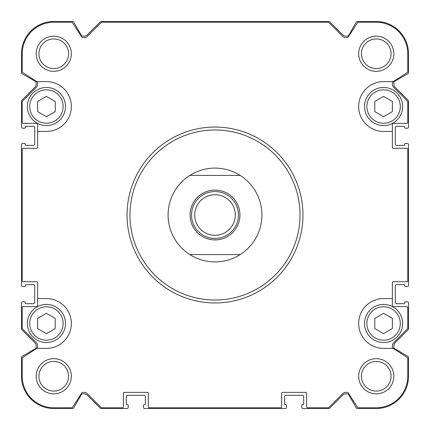 <?xml version="1.0" encoding="UTF-8"?>
<svg xmlns="http://www.w3.org/2000/svg" width="430" height="430" viewBox="0 0 430 430"><rect width="100%" height="100%" fill="white"/><g stroke="black" fill="none" stroke-linecap="round" stroke-linejoin="round"><path stroke-width="0.64" d="M392.375 131.446L392.375 124.259A0.881 0.881 0 0 1 393.256 123.383L406.887 123.383A0.881 0.881 0 0 0 407.769 122.502L407.769 101.754A0.881 0.881 0 0 0 407.511 101.136L393.665 87.29A4.397 4.397 0 0 1 392.375 84.178L392.375 82.829A1.172 1.172 0 0 1 392.907 81.845L407.366 72.455A0.881 0.881 0 0 0 407.769 71.719L407.769 53.75A31.519 31.519 0 0 0 376.25 22.231L358.281 22.231A0.881 0.881 0 0 0 357.545 22.634L348.155 37.093A1.172 1.172 0 0 1 347.171 37.625L345.822 37.625A4.397 4.397 0 0 1 342.71 36.335L328.864 22.489A0.881 0.881 0 0 0 328.246 22.231L101.754 22.231A0.881 0.881 0 0 0 101.136 22.489L87.29 36.335A4.397 4.397 0 0 1 84.178 37.625L82.829 37.625A1.172 1.172 0 0 1 81.845 37.093L72.455 22.634A0.881 0.881 0 0 0 71.719 22.231L53.75 22.231A31.519 31.519 0 0 0 22.231 53.75L22.231 71.719A0.881 0.881 0 0 0 22.634 72.455L36.717 81.603L46.418 81.603A24.918 24.918 0 0 1 71.342 106.522A24.918 24.918 0 0 1 46.418 131.446L37.625 131.446L37.625 147.42A0.881 0.881 0 0 1 36.743 148.302L23.113 148.302A0.881 0.881 0 0 0 22.231 149.183L22.231 280.817A0.881 0.881 0 0 0 23.113 281.698L36.743 281.698A0.881 0.881 0 0 1 37.625 282.58L37.625 298.554L46.418 298.554A24.918 24.918 0 0 1 71.342 323.478A24.918 24.918 0 0 1 46.418 348.397L36.717 348.397L22.634 357.545A0.881 0.881 0 0 0 22.231 358.281L22.231 376.25A31.519 31.519 0 0 0 53.75 407.769L71.719 407.769A0.881 0.881 0 0 0 72.455 407.366L81.845 392.907A1.172 1.172 0 0 1 82.829 392.375L84.178 392.375A4.397 4.397 0 0 1 87.29 393.665L101.136 407.511A0.881 0.881 0 0 0 101.754 407.769L122.502 407.769A0.881 0.881 0 0 0 123.383 406.887L123.383 393.256A0.881 0.881 0 0 1 124.259 392.375L147.42 392.375A0.881 0.881 0 0 1 148.302 393.256L148.302 406.887A0.881 0.881 0 0 0 149.183 407.769L280.817 407.769A0.881 0.881 0 0 0 281.698 406.887L281.698 393.256A0.881 0.881 0 0 1 282.58 392.375L305.741 392.375A0.881 0.881 0 0 1 306.617 393.256L306.617 406.887A0.881 0.881 0 0 0 307.498 407.769L328.246 407.769A0.881 0.881 0 0 0 328.864 407.511L342.71 393.665A4.397 4.397 0 0 1 345.822 392.375L347.171 392.375A1.172 1.172 0 0 1 348.155 392.907L357.545 407.366A0.881 0.881 0 0 0 358.281 407.769L376.25 407.769A31.519 31.519 0 0 0 407.769 376.25L407.769 358.281A0.881 0.881 0 0 0 407.366 357.545L393.283 348.397L383.581 348.397A24.918 24.918 0 0 1 358.658 323.478A24.918 24.918 0 0 1 383.581 298.554L392.375 298.554L392.375 282.58A0.881 0.881 0 0 1 393.256 281.698L406.887 281.698A0.881 0.881 0 0 0 407.769 280.817L407.769 149.183A0.881 0.881 0 0 0 406.887 148.302L393.256 148.302A0.881 0.881 0 0 1 392.375 147.42L392.375 131.446L383.581 131.446A24.918 24.918 0 0 1 358.658 106.522A24.918 24.918 0 0 1 383.581 81.603L393.283 81.603M37.625 131.446L37.625 124.259A0.881 0.881 0 0 0 36.743 123.383L23.113 123.383A0.881 0.881 0 0 1 22.231 122.502L22.231 101.754A0.881 0.881 0 0 1 22.489 101.136L36.335 87.29A4.397 4.397 0 0 0 37.625 84.178L37.625 82.829A1.172 1.172 0 0 0 37.093 81.845L36.717 81.603M36.717 348.397L37.093 348.155A1.172 1.172 0 0 0 37.625 347.171L37.625 345.822A4.397 4.397 0 0 0 36.335 342.71L22.489 328.864A0.881 0.881 0 0 1 22.231 328.246L22.231 307.498A0.881 0.881 0 0 1 23.113 306.617L36.743 306.617A0.881 0.881 0 0 0 37.625 305.741L37.625 298.554M392.375 298.554L392.375 305.741A0.881 0.881 0 0 0 393.256 306.617L406.887 306.617A0.881 0.881 0 0 1 407.769 307.498L407.769 328.246A0.881 0.881 0 0 1 407.511 328.864L393.665 342.71A4.397 4.397 0 0 0 392.375 345.822L392.375 347.171A1.172 1.172 0 0 0 392.907 348.155L393.283 348.397M71.342 53.75A17.592 17.592 0 0 1 44.956 68.983A17.592 17.592 0 0 1 44.956 38.517A17.592 17.592 0 0 1 71.342 53.75M71.342 376.25A17.592 17.592 0 0 1 44.956 391.483A17.592 17.592 0 0 1 44.956 361.017A17.592 17.592 0 0 1 71.342 376.25M393.842 53.75A17.592 17.592 0 0 1 367.457 68.983A17.592 17.592 0 0 1 367.457 38.517A17.592 17.592 0 0 1 393.842 53.75M393.842 376.25A17.592 17.592 0 0 1 367.457 391.483A17.592 17.592 0 0 1 367.457 361.017A17.592 17.592 0 0 1 393.842 376.25M407.328 128.221A1.172 1.172 0 0 0 408.5 127.044L408.5 101.147A1.172 1.172 0 0 0 408.156 100.314L395.127 87.29A4.397 4.397 0 0 1 393.842 84.178L393.842 82.469A1.172 1.172 0 0 1 394.428 81.453L408.059 73.584A0.881 0.881 0 0 0 408.5 72.82L408.5 53.75A32.25 32.25 0 0 0 376.25 21.5L357.179 21.5A0.881 0.881 0 0 0 356.416 21.941L348.547 35.572A1.172 1.172 0 0 1 347.531 36.158L345.822 36.158A4.397 4.397 0 0 1 342.71 34.873L329.686 21.844A1.172 1.172 0 0 0 328.853 21.5L101.147 21.5A1.172 1.172 0 0 0 100.314 21.844L87.29 34.873A4.397 4.397 0 0 1 84.178 36.158L82.469 36.158A1.172 1.172 0 0 1 81.453 35.572L73.584 21.941A0.881 0.881 0 0 0 72.82 21.5L53.75 21.5A32.25 32.25 0 0 0 21.5 53.75L21.5 72.82A0.881 0.881 0 0 0 21.941 73.584L35.572 81.453A1.172 1.172 0 0 1 36.158 82.469L36.158 84.178A4.397 4.397 0 0 1 34.873 87.29L21.844 100.314A1.172 1.172 0 0 0 21.5 101.147L21.5 127.044A1.172 1.172 0 0 0 22.672 128.221L24.725 128.221A0.586 0.586 0 0 0 25.311 127.629L25.311 126.898A0.586 0.586 0 0 1 25.897 126.312L33.518 126.312A1.172 1.172 0 0 1 34.696 127.484L34.696 144.195A1.172 1.172 0 0 1 33.518 145.367L25.897 145.367A0.586 0.586 0 0 1 25.311 144.781L25.311 144.05A0.586 0.586 0 0 0 24.725 143.464L22.672 143.464A1.172 1.172 0 0 0 21.5 144.636L21.5 285.364A1.172 1.172 0 0 0 22.672 286.536L24.725 286.536A0.586 0.586 0 0 0 25.311 285.95L25.311 285.219A0.586 0.586 0 0 1 25.897 284.633L33.518 284.633A1.172 1.172 0 0 1 34.696 285.805L34.696 302.516A1.172 1.172 0 0 1 33.518 303.688L25.897 303.688A0.586 0.586 0 0 1 25.311 303.102L25.311 302.371A0.586 0.586 0 0 0 24.725 301.779L22.672 301.779A1.172 1.172 0 0 0 21.5 302.957L21.5 328.853A1.172 1.172 0 0 0 21.844 329.686L34.873 342.71A4.397 4.397 0 0 1 36.158 345.822L36.158 347.531A1.172 1.172 0 0 1 35.572 348.547L21.941 356.416A0.881 0.881 0 0 0 21.5 357.179L21.5 376.25A32.25 32.25 0 0 0 53.75 408.5L72.82 408.5A0.881 0.881 0 0 0 73.584 408.059L81.453 394.428A1.172 1.172 0 0 1 82.469 393.842L84.178 393.842A4.397 4.397 0 0 1 87.29 395.127L100.314 408.156A1.172 1.172 0 0 0 101.147 408.5L127.044 408.5A1.172 1.172 0 0 0 128.221 407.328L128.221 405.275A0.586 0.586 0 0 0 127.629 404.689L126.898 404.689A0.586 0.586 0 0 1 126.312 404.103L126.312 396.481A1.172 1.172 0 0 1 127.484 395.304L144.195 395.304A1.172 1.172 0 0 1 145.367 396.481L145.367 404.103A0.586 0.586 0 0 1 144.781 404.689L144.05 404.689A0.586 0.586 0 0 0 143.464 405.275L143.464 407.328A1.172 1.172 0 0 0 144.636 408.5L285.364 408.5A1.172 1.172 0 0 0 286.536 407.328L286.536 405.275A0.586 0.586 0 0 0 285.95 404.689L285.219 404.689A0.586 0.586 0 0 1 284.633 404.103L284.633 396.481A1.172 1.172 0 0 1 285.805 395.304L302.516 395.304A1.172 1.172 0 0 1 303.688 396.481L303.688 404.103A0.586 0.586 0 0 1 303.102 404.689L302.371 404.689A0.586 0.586 0 0 0 301.779 405.275L301.779 407.328A1.172 1.172 0 0 0 302.957 408.5L328.853 408.5A1.172 1.172 0 0 0 329.686 408.156L342.71 395.127A4.397 4.397 0 0 1 345.822 393.842L347.531 393.842A1.172 1.172 0 0 1 348.547 394.428L356.416 408.059A0.881 0.881 0 0 0 357.179 408.5L376.25 408.5A32.25 32.25 0 0 0 408.5 376.25L408.5 357.179A0.881 0.881 0 0 0 408.059 356.416L394.428 348.547A1.172 1.172 0 0 1 393.842 347.531L393.842 345.822A4.397 4.397 0 0 1 395.127 342.71L408.156 329.686A1.172 1.172 0 0 0 408.5 328.853L408.5 302.957A1.172 1.172 0 0 0 407.328 301.779L405.275 301.779A0.586 0.586 0 0 0 404.689 302.371L404.689 303.102A0.586 0.586 0 0 1 404.103 303.688L396.481 303.688A1.172 1.172 0 0 1 395.304 302.516L395.304 285.805A1.172 1.172 0 0 1 396.481 284.633L404.103 284.633A0.586 0.586 0 0 1 404.689 285.219L404.689 285.95A0.586 0.586 0 0 0 405.275 286.536L407.328 286.536A1.172 1.172 0 0 0 408.5 285.364L408.5 144.636A1.172 1.172 0 0 0 407.328 143.464L405.275 143.464A0.586 0.586 0 0 0 404.689 144.05L404.689 144.781A0.586 0.586 0 0 1 404.103 145.367L396.481 145.367A1.172 1.172 0 0 1 395.304 144.195L395.304 127.484A1.172 1.172 0 0 1 396.481 126.312L404.103 126.312A0.586 0.586 0 0 1 404.689 126.898L404.689 127.629A0.586 0.586 0 0 0 405.275 128.221L407.328 128.221M391.063 376.25A14.813 14.813 0 0 1 368.843 389.08A14.813 14.813 0 0 1 368.843 363.42A14.813 14.813 0 0 1 391.063 376.25M391.063 53.75A14.813 14.813 0 0 1 368.843 66.58A14.813 14.813 0 0 1 368.843 40.92A14.813 14.813 0 0 1 391.063 53.75M68.564 376.25A14.813 14.813 0 0 1 46.343 389.08A14.813 14.813 0 0 1 46.343 363.42A14.813 14.813 0 0 1 68.564 376.25M68.564 53.75A14.813 14.813 0 0 1 46.343 66.58A14.813 14.813 0 0 1 46.343 40.92A14.813 14.813 0 0 1 68.564 53.75M392.375 318.399L383.581 313.319L374.783 318.399L374.783 328.558L383.581 333.632L392.375 328.558L392.375 318.399M402.636 323.478A19.054 19.054 0 0 1 374.052 339.979A19.054 19.054 0 0 1 374.052 306.972A19.054 19.054 0 0 1 402.636 323.478M392.375 101.442L383.581 96.368L374.783 101.442L374.783 111.601L383.581 116.68L392.375 111.601L392.375 101.442M402.636 106.522A19.054 19.054 0 0 1 374.052 123.028A19.054 19.054 0 0 1 374.052 90.02A19.054 19.054 0 0 1 402.636 106.522M55.217 318.399L46.418 313.319L37.625 318.399L37.625 328.558L46.418 333.632L55.217 328.558L55.217 318.399M65.478 323.478A19.054 19.054 0 0 1 36.894 339.979A19.054 19.054 0 0 1 36.894 306.972A19.054 19.054 0 0 1 65.478 323.478M55.217 101.442L46.418 96.368L37.625 101.442L37.625 111.601L46.418 116.68L55.217 111.601L55.217 101.442M65.478 106.522A19.054 19.054 0 0 1 36.894 123.028A19.054 19.054 0 0 1 36.894 90.02A19.054 19.054 0 0 1 65.478 106.522M300.022 215A85.022 85.022 0 0 1 172.489 288.632A85.022 85.022 0 0 1 172.489 141.368A85.022 85.022 0 0 1 300.022 215M302.957 215A87.956 87.956 0 0 1 171.022 291.169A87.956 87.956 0 0 1 171.022 138.831A87.956 87.956 0 0 1 302.957 215M189.823 175.418L240.176 175.418A46.908 46.908 0 0 1 240.176 254.581L189.823 254.581A46.908 46.908 0 0 1 189.823 175.418A46.908 46.908 0 0 1 240.176 175.418M190.081 215A24.918 24.918 0 0 1 227.459 193.419A24.918 24.918 0 0 1 227.459 236.581A24.918 24.918 0 0 1 190.081 215M240.176 254.581A46.908 46.908 0 0 1 189.823 254.581M191.543 215A23.456 23.456 0 0 1 226.728 194.688A23.456 23.456 0 0 1 226.728 235.312A23.456 23.456 0 0 1 191.543 215M194.72 215A20.28 20.28 0 0 1 225.143 197.434A20.28 20.28 0 0 1 225.143 232.565A20.28 20.28 0 0 1 194.72 215M400.292 323.478A16.711 16.711 0 0 1 375.223 337.948A16.711 16.711 0 0 1 375.223 309.003A16.711 16.711 0 0 1 400.292 323.478M400.292 106.522A16.711 16.711 0 0 1 375.223 120.997A16.711 16.711 0 0 1 375.223 92.052A16.711 16.711 0 0 1 400.292 106.522M63.129 323.478A16.711 16.711 0 0 1 38.066 337.948A16.711 16.711 0 0 1 38.066 309.003A16.711 16.711 0 0 1 63.129 323.478M63.129 106.522A16.711 16.711 0 0 1 38.066 120.997A16.711 16.711 0 0 1 38.066 92.052A16.711 16.711 0 0 1 63.129 106.522"/></g></svg>
